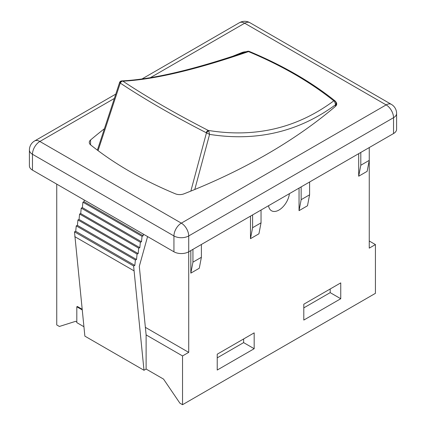 <?xml version="1.0" encoding="UTF-8"?>
<svg xmlns="http://www.w3.org/2000/svg" width="426" height="426" viewBox="0 0 426 426"><rect width="100%" height="100%" fill="white"/><g stroke="black" fill="none" stroke-linecap="round" stroke-linejoin="round"><path stroke-width="0.64" d="M120.67 82.575L119.908 82.612L120.42 83.182A2.242 1.576 -56.4 0 1 122.912 81.169L121.772 80.903C120.649 81.015 119.908 81.579 119.552 82.591M98.06 150.634L120.254 83.118A2.242 1.699 -81.8 0 1 122.118 80.913M194.783 189.49L209.576 134.382C256.59 141.767 298.605 131.884 335.624 104.721L335.432 106.378A570.355 329.293 180 0 1 183.894 193.867A7.466 4.308 180 0 1 175.336 193.798A373.267 215.503 180 0 1 90.685 144.931A7.466 4.308 180 0 1 89.279 142.406A7.466 4.308 180 0 1 90.568 139.989A570.355 329.293 180 0 1 104.407 128.732M247.879 51.322A2.242 1.305 -86.2 0 1 248.358 51.2L247.069 51.408L248.518 51.61A2.242 1.044 -67.4 0 1 249.295 51.424A2.242 1.044 -67.4 0 1 249.332 51.439M335.779 101.798A2.242 1.102 144.4 0 0 335.709 101.622A2.242 1.102 144.4 0 0 335.683 101.58L335.124 100.989C311.369 81.941 282.757 65.418 249.295 51.424L248.358 51.205A2.242 1.305 -86.2 0 1 248.433 51.211M335.124 100.989A2.242 1.507 128.8 0 0 333.808 100.855C297.013 128.189 255.142 138.04 208.202 130.409A2.242 0.974 117.2 0 0 206.248 132.736L209.576 134.382L208.788 130.952L208.202 130.409C175.571 113.646 147.14 97.229 122.912 81.169C153.946 79.619 195.816 69.763 248.518 51.61C281.778 65.551 310.213 81.962 333.808 100.855L334.548 101.361L335.624 104.721L336.21 103.683M208.788 130.952A2.242 0.708 134.8 0 0 206.445 132.88L190.848 191.098M335.683 101.58A2.242 1.102 144.4 0 0 334.548 101.361M289.424 193.654A14.931 8.621 -60 0 1 282.278 207.531A14.931 8.621 -60 0 1 271.522 210.779A14.931 8.621 -60 0 1 268.545 205.705M82.207 309.894L76.808 306.779L76.808 322.626L83.917 326.731M76.808 306.779L77.335 306.475L82.143 309.249M232.543 56.328A570.355 329.293 180 0 1 242.106 52.494A7.466 4.308 180 0 1 246.1 51.754M182.541 404.7L179.9 403.177L163.536 379.097L146.118 369.044L146.118 334.905L182.541 355.934L182.541 404.7L375.428 293.338L375.428 244.572L369.251 248.14L369.251 147.566M335.858 101.947A7.466 4.308 180 0 1 336.721 103.955A7.466 4.308 180 0 1 335.432 106.378M56.749 184.138L56.749 324.942L59.384 326.465L75.753 321.284L76.808 321.896M145.506 327.424L188.718 352.371L188.718 251.793L393.533 133.546A10.453 6.033 0 0 0 396.595 129.28L396.595 113.428A10.453 10.453 0 0 0 391.372 104.381A10.453 6.033 -60 0 0 386.142 104.897L181.327 223.144L39.858 141.469A10.453 6.033 120 0 0 32.467 154.271L173.936 235.945A10.453 6.033 -60 0 1 181.327 223.144A10.453 6.033 60 0 1 188.718 235.945L393.533 117.698A10.453 6.033 -120 0 0 386.142 104.897L244.673 23.217A10.453 6.033 -120 0 0 239.449 22.7L141.965 78.98M146.118 369.044L143.993 370.269L133.604 265.973L134.834 265.435L135.372 260.009L136.528 259.503L137.065 254.077L138.178 253.587L138.711 248.161L139.824 247.676L140.356 242.25L141.496 241.75L142.034 236.323L143.163 235.828L143.333 234.124M84.21 199.991L84.039 201.695L82.91 202.19L82.372 207.616L81.238 208.117L80.7 213.538L79.593 214.028L79.055 219.454L77.942 219.938L77.404 225.365L76.249 225.871L75.716 231.297L74.486 231.84L84.87 336.135L143.993 370.269M375.428 244.572L369.251 241.01M261.037 210.039L261.037 222.841L258.928 233.815L250.477 238.688L250.477 216.136M192.941 249.359L192.941 262.155L201.386 257.283L199.277 268.252L190.827 273.13L190.827 250.579M188.718 352.371L182.541 355.934M358.697 176.215L360.806 165.24L369.251 160.362L367.143 171.337L358.697 176.215L358.697 153.658M301.155 186.881L301.155 199.682L309.601 194.804L307.492 205.774L299.047 210.652L299.047 188.1M340.747 298.732L303.797 320.064L303.797 304.217L340.747 282.885L340.747 298.732L330.187 292.635L303.797 307.876M254.173 332.866L254.173 348.713L217.223 370.045L217.223 354.198L254.173 332.866M192.941 262.155L190.827 273.13M301.155 199.682L299.047 210.652M261.037 222.841L252.591 227.718L252.591 214.917M250.477 238.688L252.591 227.718M360.806 165.24L360.806 152.439M201.386 257.283L201.386 244.481M309.601 194.804L309.601 182.003M243.619 338.963L243.619 342.616L217.223 357.856M254.173 348.713L243.619 342.616M330.187 288.977L330.187 292.635M74.763 236.632L133.886 270.766M147.577 236.579L139.302 266.351L146.118 334.905M173.936 251.793A10.453 6.033 0 0 0 188.718 251.793L188.718 235.945A10.453 6.033 0 0 1 173.936 235.945L173.936 251.793L32.467 170.118L32.467 154.271A10.453 6.033 0 0 1 29.405 150A10.453 10.453 0 0 1 34.628 140.953A10.453 6.033 60 0 1 39.858 141.469L114.36 98.454M29.405 150L29.405 165.852A10.453 6.033 0 0 0 32.467 170.118M75.716 231.297L134.834 265.435M74.486 231.84L133.604 265.973M76.249 225.871L135.372 260.009M77.404 225.365L136.528 259.503M77.942 219.938L137.065 254.077M79.055 219.454L138.178 253.587M79.593 214.028L138.711 248.161M80.7 213.538L139.824 247.676M81.238 208.117L140.356 242.25M82.372 207.616L141.496 241.75M82.91 202.19L142.034 236.323M84.039 201.695L143.163 235.828M120.42 83.182C144.776 99.354 173.382 115.872 206.248 132.736M242.106 52.494L242.106 53.128M90.568 139.989L90.568 144.829M150.303 77.702L244.673 23.217A10.453 6.033 120 0 1 249.897 22.7L391.372 104.381M393.533 133.546L393.533 117.698A10.453 6.033 0 0 0 396.595 113.428M119.562 82.623L97.378 150.122M247.213 51.37C194.448 69.566 152.641 79.412 121.793 80.908M336.205 103.71L335.683 101.644M335.933 105.882L336.167 103.891M34.628 140.953L115.792 94.093M249.897 22.7A10.453 10.453 0 0 0 239.449 22.7"/></g></svg>
